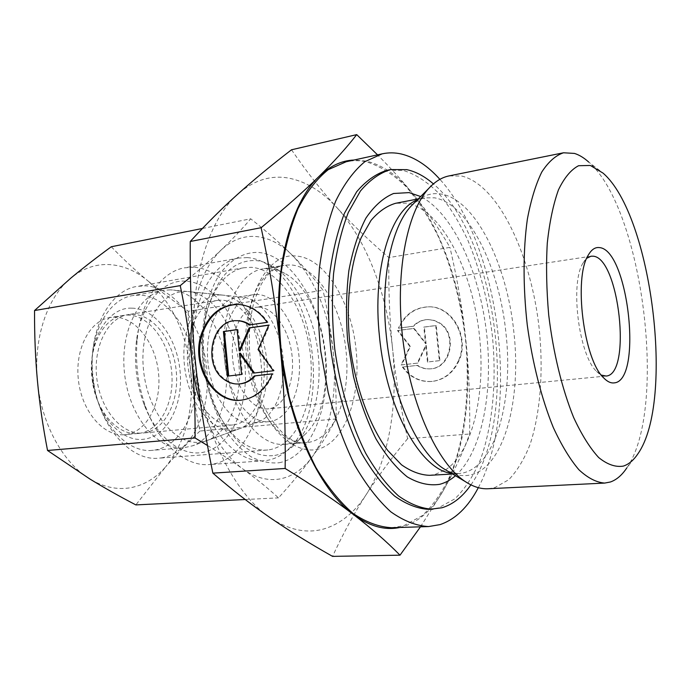 <?xml version="1.0" encoding="UTF-8"?>
<svg xmlns="http://www.w3.org/2000/svg" width="691" height="691" viewBox="0 0 691 691"><rect width="100%" height="100%" fill="white"/><g stroke="black" fill="none" stroke-linecap="round" stroke-linejoin="round"><path stroke-width="0.52" stroke-dasharray="3.46 2.59" d="M488.071 488.753L494.73 487.665L508.723 479.744C517.11 471.012 524.201 459.308 529.997 444.641C540.379 413.348 543.48 371.827 539.308 329.616C531.474 255.713 498.721 184.903 461.718 176.05L449.081 175.903M412.441 204.631L406.567 203.154L395.58 203.301M429.482 475.322L434.855 474.536L445.505 469.897M391.754 527.725L403.656 525.782L422.46 515.512C433.749 504.715 443.337 490.61 451.214 473.205C465.406 436.237 470.165 388.23 465.535 339.713C461.078 302.839 452.13 268.721 438.69 237.367C429.085 217.751 418.21 200.831 406.066 186.613C393.343 174.305 380.024 166.013 366.109 161.729C359.415 160.329 352.755 160.338 346.139 161.763M269.317 268.54L262.735 268.911C237.497 272.539 218.831 315.295 224.895 362.697C230.656 410.143 259.246 447.008 284.597 444.33L286.851 444.063C293.45 442.966 299.436 439.813 304.835 434.596C341.138 402.127 327.905 295.947 284.744 273.377L277.091 269.982L269.317 268.54M247.309 257.588L238.62 258.063C209.002 262.52 186.725 311.779 193.73 366.584C200.399 421.432 234.076 463.713 263.884 460.767L267.434 460.336C275.234 458.919 282.308 455.144 288.657 449.012C331.144 410.73 316.098 290.056 265.517 263.375C259.557 259.963 253.493 258.037 247.309 257.588M193.722 267.227L184.756 267.788C161.703 271.451 141.56 299.203 137.431 337.476C134.892 361.877 137.846 385.587 146.293 408.623C159.699 444.71 186.034 466.667 209.278 464.559L212.958 464.127C245.607 458.453 266 410.903 260.948 362.196C256.283 313.464 226.898 269.205 193.722 267.227M185.343 281.125C162.126 279.605 140.238 305.051 136.257 342.581C134.063 363.63 136.611 384.092 143.909 403.959C156.088 436.842 180.792 456.224 202.031 452.501C230.794 447.993 249.209 406.533 244.787 363.725C240.718 320.892 214.495 282.343 185.343 281.125M586.737 258.287L583.031 263.064C569.833 283.301 578.773 354.993 596.532 371.378L601.3 375.101M258.399 307.115L255.618 307.314C240.382 309.3 229.421 334.375 232.927 361.695C236.236 389.05 253.018 410.661 268.272 408.847L268.514 408.822C284.338 407.085 294.858 382.555 292.129 356.452C289.615 330.333 274.344 307.245 258.399 307.115M240.909 297.035L236.901 297.303C217.82 299.894 203.88 330.877 208.224 364.779C212.336 398.698 233.454 425.319 252.586 423.142L258.684 421.717C276.365 414.876 286.558 385.276 282.766 355.485C279.129 325.668 261.984 299.488 243.163 297.19L240.909 297.035M257.138 294.444L253.182 294.712C234.301 297.26 220.559 328.484 224.946 362.689C229.084 396.936 250.073 423.825 269.006 421.665L269.784 421.579C289.529 419.057 302.382 388.411 298.996 356.107C295.869 323.777 277.1 294.953 257.138 294.444M186.345 291.481C160.727 290.09 139.159 326.472 143.452 369.409C147.373 412.363 175.799 446.308 201.012 442.041L207.732 440.297C230.138 431.616 243.033 396.254 238.542 360.996C234.24 325.72 213.061 294.608 189.213 291.688L186.345 291.481M291.507 149.792C306.813 172.033 322.015 191.381 337.113 207.853C322.101 191.295 305.802 181.353 288.225 178.028C270.535 174.978 253.796 180.282 238.024 193.938C206.998 220.645 187.727 287.067 195 357.757C201.461 428.455 233.705 493.564 270.138 517.663C288.665 529.988 306.484 533.772 323.595 529.03C340.516 524.003 354.777 512.437 366.368 494.341C354.682 512.351 343.401 533.029 332.544 556.376M388.869 257.588C388.411 290.246 389.638 320.581 392.557 348.584C386.969 294.003 366.679 240.338 337.113 207.853C352.28 224.48 369.538 241.064 388.869 257.588L449.945 247.378C439.191 228.756 426.623 210.634 412.242 193.031C397.999 175.566 382.598 164.907 366.04 161.063L353.965 160.036M399.761 527.475L403.725 526.464C419.532 521.29 432.73 509.327 443.311 490.575C453.996 471.711 462.763 452.855 469.612 434.017C470.165 400.253 468.895 368.821 465.803 339.704C462.745 310.579 457.459 279.803 449.945 247.378M455.464 475.728C482.318 451.828 493.737 390.38 486.222 330.125C478.716 269.87 452.57 213.104 420.672 196.529M445.583 469.845C473.62 451.016 486.404 390.562 478.932 331.041C471.564 271.494 444.33 216.033 412.536 204.666M429.128 509.397L438.327 507.902L454.903 498.824C464.862 489.064 473.309 476.177 480.245 460.146C492.726 426.027 496.769 381.259 492.389 335.912C488.209 301.414 480.038 269.542 467.867 240.295C459.204 222.018 449.444 206.298 438.586 193.143C427.245 181.793 415.438 174.21 403.155 170.392L386.874 170.357M458.418 360.806C452.683 372.985 443.786 379.877 431.728 381.484C419.757 382.201 409.979 377.39 402.404 367.042L417.114 365.401C421.095 368.035 425.388 369.184 430.001 368.856C450.67 368.415 457.58 333.528 438.94 322.852L433.49 320.348L427.677 319.562C422.028 319.743 417.148 321.971 413.045 326.247L398.37 328.165C404.555 314.63 414.496 307.521 428.204 306.83C451.577 305.75 469.543 337.217 458.418 360.806M402.965 366.999C410.549 377.338 420.318 382.149 432.272 381.423C444.33 379.825 453.227 372.941 458.954 360.762C470.079 337.199 452.113 305.759 428.765 306.839C415.058 307.53 405.116 314.63 398.94 328.156L413.607 326.238C417.71 321.971 422.581 319.743 428.23 319.562L434.043 320.348L439.485 322.844C458.116 333.511 451.214 368.363 430.553 368.813C425.941 369.141 421.657 367.992 417.675 365.366L402.404 367.042M413.607 326.238L413.045 326.247M249.278 324.925L268.013 322.36C259.902 310.665 249.762 304.671 237.609 304.368L237.549 304.368M240.01 383.876C234.655 384.248 229.671 382.736 225.05 379.342C203.301 364.753 212.275 319.803 237.056 320.693L236.141 320.693M241.617 400.115L242.083 400.072C256.128 398.171 266.476 389.413 273.144 373.788L272.237 373.891M272.254 373.848L273.144 373.788M268.79 325.081L269.68 325.072L268.73 325.211M240.131 350.786L238.032 329.564L237.134 329.685M237.125 329.572L238.032 329.564M228.712 375.99L242.463 374.427L240.364 353.179M227.805 376.103L228.721 376.034M241.556 374.487L242.463 374.427M254.504 372.976L274.232 370.704L258.97 349.56L269.68 325.072M253.632 373.08L254.538 373.01M273.342 370.765L274.232 370.704M258.071 349.594L258.97 349.56M267.123 322.369L268.013 322.36M439.372 360.65L427.444 361.998L425.716 345.465L417.234 363.146L401.056 364.969L409.875 346.441L397.489 330.505L413.624 328.415L425.526 343.6L423.799 327.085L435.693 325.547L439.372 360.65L439.917 360.616L436.246 325.539L424.36 327.076L426.079 343.582L414.185 328.406L398.059 330.497L410.437 346.416L401.626 364.926L417.796 363.103L426.278 345.44L427.997 361.954L439.917 360.616M427.997 361.954L427.444 361.998M426.278 345.44L425.716 345.465M417.796 363.103L417.234 363.146M401.626 364.926L401.056 364.969M410.437 346.416L409.875 346.441M398.059 330.497L397.489 330.505M414.185 328.406L413.624 328.415M426.079 343.582L425.526 343.6M424.36 327.076L423.799 327.085M436.246 325.539L435.693 325.547M417.675 365.366L417.114 365.401M398.94 328.156L398.37 328.165M470.908 484.849C519.779 416.854 497.468 237.816 433.395 183.901M420.474 526.827L443.311 490.575C464.188 453.797 471.832 396.245 465.803 339.704C459.886 283.146 440.314 227.313 412.242 193.031C402.3 180.878 390.735 168.155 377.536 154.853M407.621 438.699C391.849 457.606 378.098 476.159 366.368 494.341C389.223 458.815 398.258 403.147 392.557 348.584C395.416 376.586 400.443 406.628 407.621 438.699L469.612 434.017M478.319 487.673C520.435 409.374 499.938 244.908 439.891 179.34M638 453.676L626.832 467.885C667.929 408.925 643.027 209.14 588.723 162.074L603.036 173.104M170.375 289.849L163.983 290.298C138.485 294.02 119.293 332.777 124.734 375.178C129.873 417.623 157.989 450.489 183.616 447.837L192.824 445.738C216.689 436.479 230.414 399.433 225.724 362.594C221.224 325.729 198.827 293.191 173.424 290.073L170.375 289.849M220.87 294.988C198.732 293.874 180.506 326.437 184.376 364.675C187.917 402.939 212.362 433.507 234.154 430.027L239.967 428.541C259.332 421.044 270.492 389.335 266.45 357.523C262.563 325.686 243.958 297.683 223.34 295.169L220.87 294.988M139.504 295.083L133.018 295.558C108.193 298.806 88.578 334.453 92.387 374.427L93.561 383.851C99.677 423.548 127.446 453.279 152.305 450.333L154.378 450.109C181.776 446.144 199.785 408.485 195.803 369.512C192.167 330.523 167.196 295.748 139.504 295.083M131.791 308.16C108.435 306.951 88.37 338.616 91.946 375.265L92.931 383.151C98.174 417.364 122.696 442.776 144.333 439.148C167.723 436.107 183.443 404.235 180.057 370.998C176.982 337.744 155.389 308.359 131.791 308.16M233.644 424.844C253.847 422.296 267.175 392.151 263.876 360.434C260.844 328.691 241.772 300.499 221.37 300.144L217.328 300.421C198.015 303.055 183.832 333.762 188.133 367.284C192.193 400.832 213.476 427.116 232.841 424.93L233.644 424.844M143.737 432.955C164.933 430.363 179.34 401.48 176.257 371.231C173.467 340.957 153.748 314.327 132.378 314.301L128.137 314.638C107.891 317.454 92.749 346.865 96.844 378.659C100.687 410.489 122.575 435.278 142.899 433.041L143.737 432.955M139.038 433.378C160.286 430.787 174.737 401.972 171.67 371.793C168.889 341.604 149.135 315.053 127.731 315.044L123.482 315.381C104.013 317.774 88.802 345.215 91.722 375.697L92.603 382.788C97.258 413.054 118.74 435.917 138.2 433.464L139.038 433.378M125.632 434.587C147.01 431.987 161.608 403.363 158.567 373.408C155.821 343.436 135.989 317.117 114.456 317.16L110.18 317.497C89.761 320.348 74.455 349.491 78.506 380.94C82.298 412.423 104.298 436.919 124.786 434.674L125.632 434.587M161.504 457.874C191.683 453.184 211.196 411.439 206.799 368.476C202.774 325.478 175.514 286.912 144.963 285.832L137.302 286.376C110.094 290.03 88.474 329.434 92.698 373.831L94.011 384.351C100.817 428.429 131.437 461.32 158.714 458.193L161.504 457.874M269.317 449.772C297.666 445.039 315.269 401.134 310.501 355.753C306.087 310.337 280.002 269.11 251.187 267.313L243.958 267.737C226.138 271.416 213.467 287.111 205.961 314.802C198.334 345.319 203.413 386.062 218.296 413.779C232.375 438.776 248.51 450.877 266.691 450.074L269.317 449.772M274.819 455.421C304.904 450.126 323.345 403.268 318.275 355.019C313.559 306.744 286.048 262.718 255.42 260.524C232.953 260.058 216.87 276.884 207.196 311.01C199.034 343.686 204.484 387.478 220.42 417.148C236.46 445.35 254.599 458.107 274.819 455.421M279.155 462.745C311.451 456.699 330.963 406.178 325.513 354.405C320.434 302.615 291.127 255.134 258.201 252.405C243.992 252.137 231.364 259.108 220.317 273.299C206.721 293.701 199.924 326.273 202.809 360.529C206.048 386.744 213.407 409.728 224.877 429.465C232.902 441.169 241.608 450.264 250.997 456.76C260.524 461.605 269.913 463.601 279.155 462.745M111.268 246.756C123.387 259.255 135.566 270.596 147.788 280.779C135.894 270.872 123.11 265.474 109.454 264.584C95.738 263.893 82.911 268.358 70.983 277.981C47.515 296.854 33.237 338.21 37.435 380.819C41.123 423.453 62.959 462.996 89.873 479.001C103.555 487.172 117.159 490.066 130.685 487.699C144.108 485.117 155.777 478.146 165.693 466.788L135.859 504.905M202.42 228.479L250.721 218.797C242.187 228.92 232.349 239.302 221.215 249.935C212.318 258.408 202.066 267.495 190.448 277.203M188.298 311.252C188.099 332.371 188.919 352.436 190.759 371.438C186.423 332.855 172.102 302.632 147.788 280.779C160.07 290.997 173.579 301.155 188.298 311.252L323.043 290.255C313.964 278.309 303.703 266.631 292.258 255.221C281.142 244.182 269.257 237.963 256.62 236.572C243.923 235.398 232.124 239.855 221.215 249.935C205.737 265.007 196.019 288.354 192.072 319.985M207.499 445.522C220.654 453.642 232.409 461.441 242.791 468.93C255.67 477.956 268.324 481.247 280.753 478.794C293.079 476.116 303.669 468.697 312.522 456.509C321.609 443.933 329.469 431.417 336.094 418.971C336.413 396.211 335.532 374.557 333.459 354.008C331.36 333.468 327.88 312.211 323.043 290.255M200.563 403.484C210.669 433.81 224.739 455.619 242.791 468.93C255.998 478.492 267.901 488.14 278.49 497.874C292.094 482.836 303.435 469.042 312.522 456.509C330.238 429.888 337.217 395.727 333.459 354.008C328.726 312.401 314.992 279.466 292.258 255.221C280.831 243.854 266.985 231.71 250.721 218.797M245.201 499.515L278.49 497.874M199.967 431.02C187.356 443.138 175.929 455.058 165.693 466.788C185.611 441.929 193.964 410.152 190.759 371.438C192.616 390.441 195.683 410.299 199.967 431.02L336.094 418.971M448.191 471.392C456.172 475.494 463.825 476.617 471.15 474.76C504.361 466.675 521.584 399.329 513.871 332.233C507.177 265.059 475.969 200.165 441.601 194.128C432.091 192.366 423.117 195.164 414.678 202.523M451.43 473.326L458.073 473.706L463.29 472.92C496.25 465.112 513.534 399.035 505.959 333.114C499.412 267.123 468.446 203.508 434.389 197.799L423.695 197.859L417.347 199.854M248.242 355.286C251.204 379.273 257.743 400.357 267.849 418.53C281.695 440.823 299.497 451.888 315.606 449.737C344.032 444.684 361.22 398.249 356.133 350.277C351.719 302.356 325.038 257.743 296.085 256.041C267.097 252.085 242.031 299.004 248.242 355.286M308.29 442.404C334.669 438.655 351.045 395.356 346.07 351.218C342.019 307.029 317.16 266.13 290.436 264.903L283.958 265.258C259.851 268.203 241.401 309.343 246.471 355.908C250.807 405.548 280.46 446.136 306.07 442.663L308.29 442.404M448.07 471.322L458.073 473.706L452.588 474.017M414.574 202.618L423.695 197.859L418.297 198.896M284.597 444.33L306.07 442.663C285.806 447.042 254.15 407.301 249.866 355.329C248.268 334.28 249.969 315.39 254.979 298.667L261.448 283.889L266.044 277.082C271.77 270.181 277.739 266.242 283.958 265.258L262.735 268.911M238.62 258.063L184.756 267.788M263.884 460.767L209.278 464.559M143.909 403.959L146.293 408.623M136.257 342.581L137.431 337.476M596.532 371.378L603.528 377.744M583.031 263.064L588.248 255.178M591.004 256.214L255.618 307.314M605.938 376.059L268.272 408.847M253.182 294.712L236.901 297.303M269.006 421.665L252.586 423.142M431.728 381.484L432.272 381.423M427.677 319.562L428.23 319.562M242.083 400.072L241.176 400.167M430.001 368.856L430.553 368.813M428.204 306.83L428.765 306.839M243.163 297.19L189.213 291.688M258.684 421.717L207.732 440.297M284.744 273.377L265.517 263.375M304.835 434.596L288.657 449.012M163.983 290.298L133.018 295.558M183.616 447.837L152.305 450.333M92.931 383.151L93.561 383.851M91.946 375.265L92.387 374.427M217.328 300.421L128.137 314.638M232.841 424.93L142.899 433.041M223.34 295.169L173.424 290.073M239.967 428.541L192.824 445.738M218.296 413.779L220.42 417.148M205.961 314.802L207.196 311.01M243.958 267.737L137.302 286.376M266.691 450.074L158.714 458.193M92.603 382.788L94.011 384.351M91.722 375.697L92.698 373.831M123.482 315.381L110.18 317.497M138.2 433.464L124.786 434.674"/><path stroke-width="1.04" d="M588.723 162.074C583.99 157.798 579.239 154.914 574.463 153.419L563.528 152.78C555.624 155.423 548.378 161.841 541.779 172.042C535.724 184.419 530.921 200.157 527.354 219.254C523.061 249.926 522.966 286.869 527.268 325.012C532.459 363.043 541.623 398.837 553.31 427.513C561.455 445.159 569.98 459.23 578.885 469.733C587.782 478.008 596.385 482.456 604.694 483.078L610.403 481.99C616.536 479.839 622.012 475.14 626.832 467.885M590.33 165.46L578.574 165.719C571.042 169.632 564.34 177.673 558.466 189.826C553.275 204.286 549.544 222.079 547.281 243.206C546.002 265.828 546.486 289.771 548.714 315.053C553.292 353.006 562.128 389.068 573.616 417.433C581.632 434.725 589.993 448.096 598.682 457.546C607.329 464.542 615.551 467.392 623.351 466.097C628.81 464.317 633.69 460.171 638 453.676C674.943 400.979 651.786 215.126 603.036 173.104L590.33 165.46M563.528 152.78L449.081 175.903C441.825 177.354 435.028 181.56 428.679 188.522C406.489 212.603 394.76 274.854 402.983 340.499C411.128 406.153 437.774 463.626 465.198 481.532C473.059 486.723 480.686 489.124 488.071 488.753L604.694 483.078M418.297 198.896L395.58 203.301C386.77 205.883 378.59 211.584 371.024 220.403L361.186 237.695C349.776 265.145 345.491 305.552 350.233 347.081C355.83 388.497 369.901 426.615 387.694 450.42L401.48 464.775C410.972 471.461 420.309 474.976 429.482 475.322L452.588 474.017M439.891 179.34C427.772 165.814 414.954 157.375 401.454 154.033C394.958 152.538 388.515 152.469 382.114 153.851L346.139 161.763L328.294 169.632C316.962 178.658 306.882 191.623 298.054 208.544C290.22 227.581 284.493 249.563 280.857 274.482C278.62 300.62 278.879 327.664 281.634 355.623L289.106 396.487C296.249 422.728 305.206 446.421 315.96 467.565C327.482 486.706 339.773 501.951 352.851 513.301C366.049 522.232 379.014 527.043 391.754 527.725L428.575 526.568L440.072 524.607C455.455 519.321 468.204 507.004 478.319 487.673M382.114 153.851L364.874 161.668C353.93 170.72 344.222 183.823 335.757 200.969C328.26 220.291 322.818 242.636 319.441 268.013C317.419 294.642 317.834 322.222 320.684 350.76L328.19 392.479C335.299 419.282 344.144 443.484 354.725 465.078C366.023 484.633 378.046 500.215 390.795 511.806C403.648 520.928 416.241 525.851 428.575 526.568M601.3 375.101L606.111 376.042C632.127 374.755 619.119 257.19 592.973 256.18L591.004 256.214L586.737 258.287M614.213 382.883C610.792 383.341 607.234 381.622 603.528 377.744C583.636 359.458 573.452 277.782 588.248 255.178C591.436 249.589 595.132 247.058 599.356 247.594C628.369 249.339 642.967 380.888 614.213 382.883M353.965 160.036C341.561 160.511 329.892 166.004 318.94 176.507C289.952 203.62 272.418 272.677 280.192 346.727C287.188 420.776 318.629 489.159 353.291 514.424C370.998 527.941 386.571 541.528 400.003 555.184L332.544 556.376C309.568 543.402 288.76 530.498 270.138 517.663C251.636 504.957 232.547 490.118 212.871 473.136C204.406 431.987 198.447 393.525 195 357.757C191.485 321.98 189.904 283.224 190.258 241.487C206.419 223.824 222.338 207.974 238.024 193.938C253.804 179.755 271.632 165.045 291.507 149.792L356.72 134.624C346.226 148.09 333.632 162.057 318.94 176.507C304.446 190.811 285.176 207.87 261.12 227.702C270.086 269.43 276.443 309.102 280.192 346.727C283.975 384.334 285.625 424.905 285.141 468.463C313.101 485.704 335.817 501.027 353.291 514.424C369.391 526.3 384.878 530.653 399.761 527.475M420.672 196.529L409.158 192.608L393.585 193.489C383.453 197.712 374.246 205.892 365.962 218.045C358.474 232.392 352.781 249.9 348.877 270.57C346.217 292.63 345.802 315.891 347.633 340.361L353.447 376.345C359.311 399.562 366.817 420.396 375.964 438.837C385.785 455.334 396.228 468.032 407.31 476.911C418.435 483.406 429.197 485.885 439.597 484.348C445.263 482.879 450.549 480.003 455.464 475.728M433.395 183.901C424.775 176.386 415.896 171.636 406.766 169.641L390.545 169.58L386.874 170.357C376.077 173.691 366.005 180.826 356.677 191.761L344.481 213.217C337.657 230.829 332.708 251.179 329.642 274.267C327.819 298.486 328.199 323.569 330.79 349.499C336.223 388.212 347.115 424.499 361.721 453.477C372.008 471.297 382.969 485.497 394.604 496.06C406.334 504.37 417.848 508.818 429.128 509.397L442.041 507.755C453.063 504.361 462.685 496.734 470.908 484.849M390.545 169.58C379.782 172.914 369.754 180.049 360.452 190.992L348.316 212.474C341.518 230.112 336.603 250.496 333.563 273.627C331.758 297.89 332.155 323.017 334.755 349.007C340.197 387.798 351.071 424.162 365.66 453.21C375.921 471.063 386.848 485.289 398.457 495.879C410.152 504.205 421.631 508.662 432.877 509.25M249.278 324.925C245.167 322.058 240.788 320.65 236.141 320.693C211.351 319.803 202.368 364.805 224.126 379.411C228.756 382.805 233.748 384.326 239.103 383.946C244.908 383.41 249.987 380.732 254.331 375.921L272.254 373.848C265.586 389.491 255.221 398.258 241.176 400.167C212.387 404.14 189.55 362.792 202.256 331.671C209.295 314.379 220.774 305.275 236.693 304.36C248.855 304.662 259.004 310.665 267.123 322.369L249.278 324.925M237.056 320.693C241.643 320.641 245.97 322.015 250.047 324.822M237.549 304.368C221.664 305.31 210.211 314.405 203.189 331.654C190.586 362.542 213.001 403.622 241.617 400.115M268.73 325.211L250.056 327.854L240.131 350.786L239.224 350.821L249.149 327.871L268.79 325.081L258.071 349.594L273.342 370.765L253.632 373.08L239.457 353.213L241.556 374.487L227.805 376.103L223.418 331.516L237.125 329.572L239.224 350.821M249.149 327.871L250.056 327.854M237.134 329.685L224.333 331.499L228.712 375.99M223.418 331.516L224.333 331.499M239.457 353.213L240.364 353.179L254.504 372.976M272.237 373.891L255.238 375.852C250.893 380.663 245.815 383.341 240.01 383.876L239.103 383.946M254.331 375.921L255.238 375.852M400.003 555.184L420.474 526.827M377.536 154.853L356.72 134.624M190.258 241.487L261.12 227.702M212.871 473.136L285.141 468.463M245.201 499.515L135.859 504.905C119.284 496.259 103.952 487.63 89.873 479.001L47.541 450.48C42.868 426.235 39.499 403.008 37.435 380.819C35.388 358.629 34.429 335.195 34.55 310.535L70.983 277.981C83.222 267.858 96.654 257.449 111.268 246.756L202.42 228.479M190.448 277.203L180.247 285.625C185.637 311.598 189.533 336.75 191.917 361.073C194.275 385.405 195.32 411.033 195.061 437.964L207.499 445.522M34.55 310.535L180.247 285.625M47.541 450.48L195.061 437.964M192.072 319.985C190.621 333.295 190.569 346.994 191.917 361.073C193.368 375.757 196.253 389.897 200.563 403.484M414.678 202.523L411.007 206.194C391.279 227.149 380.292 279.777 386.321 335.835C392.246 396.591 417.45 452.208 443.726 468.74L448.191 471.392M417.347 199.854C390.579 209.978 372.112 269.464 379.506 336.828C386.355 409.029 421.035 470.2 451.43 473.326M448.07 471.322L465.198 481.532M414.574 202.618L428.679 188.522M237.497 304.368L236.693 304.36"/></g></svg>
